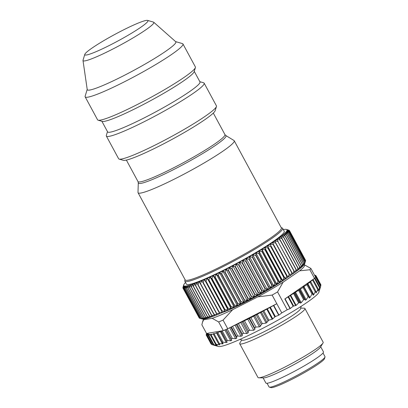 <?xml version="1.0" encoding="UTF-8"?>
<svg xmlns="http://www.w3.org/2000/svg" width="408" height="408" viewBox="0 0 408 408"><rect width="100%" height="100%" fill="white"/><g stroke="black" fill="none" stroke-linecap="round" stroke-linejoin="round"><path stroke-width="0.61" d="M263.089 377.874L265.873 383.02A32.737 3.305 -28.4 0 0 267.515 383.204A32.737 3.305 -28.4 0 0 300.37 368.087A32.737 3.305 -28.4 0 0 323.468 351.88L320.688 346.734M300.686 308.127L304.108 308.188A37.062 3.738 151.6 0 1 304.924 308.494A37.062 3.738 151.6 0 1 278.776 326.839A37.062 3.738 151.6 0 1 241.582 343.954A37.062 3.738 151.6 0 1 239.726 343.75A37.062 3.738 151.6 0 1 239.919 342.899L241.74 339.997M239.726 343.75L257.968 377.487A37.062 3.738 -28.4 0 0 258.784 377.793A37.062 3.738 -28.4 0 0 259.825 377.696A37.062 3.738 -28.4 0 0 294.173 362.156A37.062 3.738 -28.4 0 0 322.973 343.087A37.062 3.738 -28.4 0 0 323.167 342.236L304.924 308.494M281.78 312.916L276.813 303.725L273.743 305.403L278.97 315.073L281.78 312.916A62.388 6.293 -28.4 0 0 287.217 309.764L277.567 291.924A62.388 6.293 151.6 0 1 272.136 295.076L276.813 303.725L230.954 327.109L250.9 317.71L273.743 305.403M278.97 315.073L278.72 315.221L273.488 305.546M226.338 340.894L227.19 342.2L226.282 342.547L223.008 342.164L222.105 342.49L223.247 343.643L222.477 343.903L219.269 343.449L218.515 343.684L219.953 344.684L219.326 344.857L216.22 344.311L211.089 334.83L213.981 333.535L213.359 334.254L214.139 333.968L217.255 332.525L216.969 333.035L221.192 331.102L226.338 340.894L227.378 340.481L230.683 340.808L231.713 340.379L231.157 338.915L232.32 338.416L235.62 338.706L236.762 338.207L236.492 336.58L237.762 336.003L241.021 336.279L242.25 335.713L242.265 333.923L243.622 333.28L246.804 333.56L248.105 332.933L248.385 330.985L249.619 330.271L253.751 330.266L254.918 329.307L254.755 328.073L255.949 327.048L259.417 326.864L260.477 326.232L261.365 324.34L262.39 323.651L266.118 323.08L268.872 320.147L272.228 319.26L275.369 316.552L278.72 315.221M216.969 333.035L222.105 342.49M213.359 334.254L218.515 343.684M216.22 344.311L215.628 344.449L217.347 345.311L216.877 345.392L213.904 344.74L215.169 345.5L212.114 344.663M211.089 334.83L210.436 335.06L215.628 344.449M320.729 286.146L318.918 292.138A57.446 5.794 151.6 0 1 276.165 321.142A57.446 5.794 151.6 0 1 220.942 346.402A57.446 5.794 151.6 0 1 218.377 346.499L211.772 344.566L206.8 335.371L208.549 334.004L206.147 334.876L208.289 333.295L206.28 333.958L207.065 333.377L223.334 330.613A62.388 6.293 151.6 0 0 226.425 329.312A62.388 6.293 151.6 0 0 227.735 328.746L223.059 320.101A62.388 6.293 151.6 0 1 218.657 321.963L223.334 330.613M217.347 345.311L216.877 345.392L216.648 344.964M210.436 335.06L211.415 334.127L208.774 335.259L213.904 344.74L213.486 344.775M215.475 345.51L215.103 345.377M320.775 285.258L320.754 285.712M315.374 276.746L315.838 276.614L315.476 276.92L320.606 286.406L319.663 289.195L319.877 287.451L318.087 291.031L318.225 288.94L313.216 279.674L309.912 281.851L310.769 281.77L307.096 284.121L307.601 284.197L306.923 284.702L303.185 286.997L303.771 286.931L303.052 287.456L285.059 298.835L290.287 308.509L293.138 306.245L296.147 305.383L298.63 302.884L299.38 302.588L300.482 303.067L301.206 302.726L303.629 299.732L304.409 299.375L305.388 300.181L306.138 299.763L308.101 296.8L308.958 296.631L309.188 298.095M319.561 289.012L319.464 289.481M319.877 287.451L319.576 287.803L314.507 278.419M318.245 289.16L315.96 292.954L315.807 291.088L310.769 281.77M315.843 291.241L315.195 291.761L313.793 294.704L313.115 295.224L312.681 293.587L307.601 284.197M312.712 293.673L312.003 294.086L306.923 284.702M309.121 297.865L309.917 297.687L312.003 294.086M303.771 286.931L308.958 296.631M290.287 308.509L290.057 308.642L284.825 298.972L285.059 298.835M287.217 309.764L290.057 308.642M226.312 340.843L221.213 331.418L222.819 330.699M208.774 335.259L208.238 335.432L209.595 334.28L206.8 335.371M284.825 298.972L312.416 279.852L313.216 279.674M309.856 269.749L314.532 278.399A62.388 6.293 -28.4 0 0 314.894 277.996A62.388 6.293 -28.4 0 0 315.568 277.108L310.891 268.459A62.388 6.293 151.6 0 1 309.856 269.749L299.63 270.846A57.446 5.794 -28.4 0 0 304.455 264.833L303.884 264.93M314.991 276.043L315.976 275.696L315.144 276.323M314.66 275.425L315.318 275.201L314.777 275.645M207.065 333.377L206.55 333.464L201.873 324.814L202.409 322.55L203.638 319.79L212.216 318.332A57.446 5.794 -28.4 0 0 232.713 309.657L257.8 296.866A57.446 5.794 -28.4 0 0 283.121 282.178L299.63 270.846M305.607 260.753A60.532 6.105 -28.4 0 0 305.612 260.717L289.537 230.984A60.532 6.105 151.6 0 1 289.532 231.02L305.607 260.753L304.807 263.451A58.681 5.921 151.6 0 1 304.807 263.451A58.681 5.921 151.6 0 1 304.796 263.471A58.681 5.921 151.6 0 1 304.521 264.058A58.681 5.921 151.6 0 1 304.021 264.761A58.681 5.921 151.6 0 1 303.307 265.572A58.681 5.921 151.6 0 1 302.379 266.49A58.681 5.921 151.6 0 1 301.237 267.51A58.681 5.921 151.6 0 1 299.89 268.632A58.681 5.921 151.6 0 1 298.345 269.851A58.681 5.921 151.6 0 1 296.601 271.157A58.681 5.921 151.6 0 1 294.678 272.544A58.681 5.921 151.6 0 1 292.572 274.013A58.681 5.921 151.6 0 1 290.302 275.553A58.681 5.921 151.6 0 1 287.87 277.154A58.681 5.921 151.6 0 1 285.289 278.817A58.681 5.921 151.6 0 1 282.571 280.525A58.681 5.921 151.6 0 1 279.725 282.285A58.681 5.921 151.6 0 1 276.767 284.075A58.681 5.921 151.6 0 1 273.712 285.896A58.681 5.921 151.6 0 1 270.565 287.737A58.681 5.921 151.6 0 1 267.342 289.588A58.681 5.921 151.6 0 1 264.063 291.445A58.681 5.921 151.6 0 1 260.732 293.301A58.681 5.921 151.6 0 1 257.371 295.142A58.681 5.921 151.6 0 1 253.995 296.968A58.681 5.921 151.6 0 1 250.609 298.768A58.681 5.921 151.6 0 1 247.238 300.528A58.681 5.921 151.6 0 1 243.892 302.252A58.681 5.921 151.6 0 1 240.587 303.919A58.681 5.921 151.6 0 1 237.334 305.536A58.681 5.921 151.6 0 1 234.151 307.086A58.681 5.921 151.6 0 1 231.045 308.565A58.681 5.921 151.6 0 1 228.036 309.973A58.681 5.921 151.6 0 1 225.139 311.294A58.681 5.921 151.6 0 1 222.355 312.528A58.681 5.921 151.6 0 1 219.708 313.665A58.681 5.921 151.6 0 1 217.204 314.711A58.681 5.921 151.6 0 1 214.853 315.649A58.681 5.921 151.6 0 1 212.665 316.481A58.681 5.921 151.6 0 1 210.65 317.2A58.681 5.921 151.6 0 1 208.82 317.806A58.681 5.921 151.6 0 1 207.177 318.301A58.681 5.921 151.6 0 1 205.729 318.673A58.681 5.921 151.6 0 1 204.49 318.929A58.681 5.921 151.6 0 1 203.454 319.061A57.446 5.794 -28.4 0 0 203.638 319.79M221.794 312.773A46.328 4.672 -28.4 0 0 288.823 276.527M310.891 268.459L304.455 264.833M277.567 291.924L283.121 282.178M257.8 296.866L272.136 295.076M223.059 320.101L232.713 309.657M212.216 318.332L218.657 321.963M227.735 328.746L230.954 327.109M312.416 279.852L314.532 278.399M258.784 377.793L263.675 377.885A32.737 3.305 -28.4 0 0 264.593 377.798A32.737 3.305 -28.4 0 0 294.933 364.074A32.737 3.305 -28.4 0 0 320.377 347.228L322.973 343.087M239.965 339.4L242.23 340.211A33.272 3.356 -28.4 0 0 272.886 327.16A33.272 3.356 -28.4 0 0 300.594 308.652L301.155 306.316M325.003 357.01L324.503 358.668A30.575 3.086 151.6 0 1 299.064 375.569A30.575 3.086 151.6 0 1 270.989 387.6L269.326 387.115A31.809 3.208 -28.4 0 0 298.539 374.6A31.809 3.208 -28.4 0 0 325.003 357.01A31.809 3.208 -28.4 0 0 324.992 356.648L323.024 353.007M267.061 383.27L269.03 386.906A31.809 3.208 -28.4 0 0 269.326 387.115M201.47 318.286A60.532 6.105 -28.4 0 0 201.557 318.276L185.482 288.543A60.532 6.105 151.6 0 1 185.395 288.558L201.47 318.286L203.454 319.061A58.681 5.921 151.6 0 1 202.633 319.071A58.681 5.921 151.6 0 1 202.103 318.985L199.798 318.301A60.532 6.105 -28.4 0 0 199.849 318.311L183.768 288.578A60.532 6.105 151.6 0 1 183.722 288.568L199.798 318.301L199.328 318.138L183.253 288.405A60.532 6.105 151.6 0 1 183.218 288.39L199.298 318.118A60.532 6.105 -28.4 0 0 199.328 318.138M289.471 230.566A60.532 6.105 151.6 0 1 289.486 230.591L305.561 260.324A60.532 6.105 -28.4 0 0 305.546 260.294L289.471 230.566L286.86 229.679L289.211 230.285A60.532 6.105 151.6 0 0 289.18 230.27L286.477 229.444A58.681 5.921 -28.4 0 0 286.406 229.424A58.681 5.921 -28.4 0 0 285.87 229.337A58.681 5.921 -28.4 0 0 285.049 229.347A58.681 5.921 -28.4 0 0 284.019 229.48A58.681 5.921 -28.4 0 0 283.336 229.607M289.537 230.984L287.028 230.025A58.681 5.921 -28.4 0 0 286.86 229.679A58.681 5.921 -28.4 0 0 286.477 229.444L288.721 230.127M289.374 231.525A60.532 6.105 151.6 0 1 289.349 231.571L305.424 261.304A60.532 6.105 -28.4 0 0 305.449 261.253L289.374 231.525L286.967 230.5A58.681 5.921 -28.4 0 0 287.028 230.025L289.486 230.591M288.981 232.183A60.532 6.105 151.6 0 1 288.94 232.239L305.016 261.972A60.532 6.105 -28.4 0 0 305.056 261.916L288.981 232.183L286.691 231.086A58.681 5.921 -28.4 0 0 286.967 230.5L289.532 231.02M288.364 232.958A60.532 6.105 151.6 0 1 288.308 233.024L304.383 262.757A60.532 6.105 -28.4 0 0 304.439 262.691L288.364 232.958L286.192 231.785A58.681 5.921 -28.4 0 0 286.691 231.086L289.349 231.571M304.796 263.471L305.449 261.253M305.424 261.304L304.521 264.058L305.056 261.916M287.523 233.845A60.532 6.105 151.6 0 1 287.446 233.922L303.526 263.655A60.532 6.105 -28.4 0 0 303.598 263.578L287.523 233.845L285.478 232.596A58.681 5.921 -28.4 0 0 286.192 231.785L288.94 232.239M305.016 261.972L304.021 264.761L304.439 262.691M286.462 234.845A60.532 6.105 151.6 0 1 286.37 234.926L302.445 264.659A60.532 6.105 -28.4 0 0 302.537 264.578L286.462 234.845L284.549 233.514A58.681 5.921 -28.4 0 0 285.478 232.596L288.308 233.024M304.383 262.757L303.307 265.572L303.598 263.578M285.187 235.946A60.532 6.105 151.6 0 1 285.08 236.038L301.155 265.771A60.532 6.105 -28.4 0 0 301.262 265.679L285.187 235.946L283.407 234.539A58.681 5.921 -28.4 0 0 284.549 233.514L287.446 233.922M303.526 263.655L302.379 266.49L302.537 264.578M283.703 237.15A60.532 6.105 151.6 0 1 283.575 237.252L299.656 266.98A60.532 6.105 -28.4 0 0 299.778 266.883L283.703 237.15L282.061 235.661A58.681 5.921 -28.4 0 0 283.407 234.539L286.37 234.926M302.445 264.659L301.237 267.51L301.262 265.679M282.015 238.451A60.532 6.105 151.6 0 1 281.872 238.553L297.947 268.285A60.532 6.105 -28.4 0 0 298.09 268.178L282.015 238.451L280.515 236.875A58.681 5.921 -28.4 0 0 282.061 235.661L285.08 236.038M301.155 265.771L299.89 268.632L299.778 266.883M280.128 239.838A60.532 6.105 151.6 0 1 279.975 239.95L296.05 269.678A60.532 6.105 -28.4 0 0 296.203 269.566L280.128 239.838L278.771 238.18A58.681 5.921 -28.4 0 0 280.515 236.875L283.575 237.252M299.656 266.98L298.345 269.851L298.09 268.178M278.057 241.306A60.532 6.105 151.6 0 1 277.889 241.424L293.964 271.157A60.532 6.105 -28.4 0 0 294.132 271.04L276.848 239.572A58.681 5.921 -28.4 0 0 278.771 238.18L281.872 238.553M297.947 268.285L296.601 271.157L296.203 269.566M275.803 242.857A60.532 6.105 151.6 0 1 275.619 242.979L291.7 272.712A60.532 6.105 -28.4 0 0 291.883 272.585L274.742 241.036A58.681 5.921 -28.4 0 0 276.848 239.572L279.975 239.95M296.05 269.678L294.678 272.544L294.132 271.04M273.385 244.474A60.532 6.105 151.6 0 1 273.187 244.606L289.262 274.334A60.532 6.105 -28.4 0 0 289.461 274.207L272.473 242.576A58.681 5.921 -28.4 0 0 274.742 241.036L277.889 241.424M293.964 271.157L292.572 274.013L291.883 272.585M270.805 246.157A60.532 6.105 151.6 0 1 270.596 246.289L286.671 276.022A60.532 6.105 -28.4 0 0 286.88 275.89L270.04 244.178A58.681 5.921 -28.4 0 0 272.473 242.576L275.619 242.979M291.7 272.712L290.302 275.553L289.461 274.207M268.076 247.896A60.532 6.105 151.6 0 1 267.857 248.033L283.932 277.766A60.532 6.105 -28.4 0 0 284.152 277.629L268.076 247.896L267.459 245.84A58.681 5.921 -28.4 0 0 270.04 244.178L273.187 244.606M289.262 274.334L287.87 277.154L286.88 275.89M265.21 249.681A60.532 6.105 151.6 0 1 264.981 249.824L281.056 279.556A60.532 6.105 -28.4 0 0 281.285 279.414L265.21 249.681L264.741 247.554A58.681 5.921 -28.4 0 0 267.459 245.84L270.596 246.289M286.671 276.022L285.289 278.817L284.152 277.629M262.222 251.512A60.532 6.105 151.6 0 1 261.982 251.654L278.057 281.387A60.532 6.105 -28.4 0 0 278.297 281.245L262.222 251.512L261.895 249.308A58.681 5.921 -28.4 0 0 264.741 247.554L267.857 248.033M283.932 277.766L282.571 280.525L281.285 279.414M259.121 253.373A60.532 6.105 151.6 0 1 258.871 253.521L274.946 283.254A60.532 6.105 -28.4 0 0 275.196 283.106L259.121 253.373L258.937 251.099A58.681 5.921 -28.4 0 0 261.895 249.308L264.981 249.824M281.056 279.556L279.725 282.285L278.297 281.245M255.923 255.265A60.532 6.105 151.6 0 1 255.668 255.413L271.743 285.141A60.532 6.105 -28.4 0 0 271.998 284.993L255.923 255.265L255.882 252.919A58.681 5.921 -28.4 0 0 258.937 251.099L261.982 251.654M278.057 281.387L276.767 284.075L275.196 283.106M252.639 257.168A60.532 6.105 151.6 0 1 252.379 257.321L268.454 287.048A60.532 6.105 -28.4 0 0 268.714 286.9L252.639 257.168L252.736 254.76A58.681 5.921 -28.4 0 0 255.882 252.919L258.871 253.521M274.946 283.254L273.712 285.896L271.998 284.993M249.283 259.085A60.532 6.105 151.6 0 1 249.018 259.233L265.093 288.966A60.532 6.105 -28.4 0 0 265.358 288.813L249.283 259.085L249.512 256.612A58.681 5.921 -28.4 0 0 252.736 254.76L255.668 255.413M271.743 285.141L270.565 287.737L268.714 286.9M245.876 260.998A60.532 6.105 151.6 0 1 245.606 261.151L261.681 290.879A60.532 6.105 -28.4 0 0 261.951 290.731L245.876 260.998L246.233 258.473A58.681 5.921 -28.4 0 0 249.512 256.612L252.379 257.321M268.454 287.048L267.342 289.588L265.358 288.813M242.423 262.91A60.532 6.105 151.6 0 1 242.153 263.058L258.228 292.791A60.532 6.105 -28.4 0 0 258.499 292.638L242.423 262.91L242.903 260.324A58.681 5.921 -28.4 0 0 246.233 258.473L249.018 259.233M265.093 288.966L264.063 291.445L261.951 290.731M238.945 264.802A60.532 6.105 151.6 0 1 238.675 264.95L254.75 294.683A60.532 6.105 -28.4 0 0 255.02 294.535L238.945 264.802L239.542 262.171A58.681 5.921 -28.4 0 0 242.903 260.324L245.606 261.151M261.681 290.879L260.732 293.301L258.499 292.638M235.457 266.674A60.532 6.105 151.6 0 1 235.186 266.817L251.262 296.55A60.532 6.105 -28.4 0 0 251.532 296.402L235.457 266.674L236.166 263.991A58.681 5.921 -28.4 0 0 239.542 262.171L242.153 263.058M258.228 292.791L257.371 295.142L255.02 294.535M231.974 268.51A60.532 6.105 151.6 0 1 231.698 268.653L247.773 298.386A60.532 6.105 -28.4 0 0 248.049 298.243L231.974 268.51L232.779 265.792A58.681 5.921 -28.4 0 0 236.166 263.991L238.675 264.95M254.75 294.683L253.995 296.968L251.532 296.402M228.506 270.31A60.532 6.105 151.6 0 1 228.235 270.448L244.31 300.181A60.532 6.105 -28.4 0 0 244.581 300.043L228.506 270.31L229.408 267.556A58.681 5.921 -28.4 0 0 232.779 265.792L235.186 266.817M251.262 296.55L250.609 298.768L248.049 298.243M225.068 272.065A60.532 6.105 151.6 0 1 224.803 272.197L240.878 301.93A60.532 6.105 -28.4 0 0 241.148 301.793L225.068 272.065L226.063 269.275A58.681 5.921 -28.4 0 0 229.408 267.556L231.698 268.653M247.773 298.386L247.238 300.528L244.581 300.043M221.682 273.763A60.532 6.105 151.6 0 1 221.422 273.89L237.497 303.623A60.532 6.105 -28.4 0 0 237.757 303.491L221.682 273.763L222.758 270.948A58.681 5.921 -28.4 0 0 226.063 269.275L228.235 270.448M244.31 300.181L243.892 302.252L241.148 301.793M218.356 275.395A60.532 6.105 151.6 0 1 218.101 275.522L234.177 305.255A60.532 6.105 -28.4 0 0 234.437 305.128L218.356 275.395L219.504 272.559A58.681 5.921 -28.4 0 0 222.758 270.948L224.803 272.197M240.878 301.93L240.587 303.919L237.757 303.491M215.113 276.966A60.532 6.105 151.6 0 1 214.858 277.083L230.933 306.816A60.532 6.105 -28.4 0 0 231.188 306.694L215.113 276.966L216.322 274.11A58.681 5.921 -28.4 0 0 219.504 272.559L221.422 273.89M237.497 303.623L237.334 305.536L234.437 305.128M211.951 278.455A60.532 6.105 151.6 0 1 211.711 278.572L227.786 308.3A60.532 6.105 -28.4 0 0 228.026 308.188L211.951 278.455L213.216 275.594A58.681 5.921 -28.4 0 0 216.322 274.11L218.101 275.522M234.177 305.255L234.151 307.086L231.188 306.694M208.901 279.868A60.532 6.105 151.6 0 1 208.666 279.975L224.742 309.703A60.532 6.105 -28.4 0 0 224.976 309.595L208.901 279.868L210.207 276.996A58.681 5.921 -28.4 0 0 213.216 275.594L214.858 277.083M230.933 306.816L231.045 308.565L228.026 308.188M205.964 281.189A60.532 6.105 151.6 0 1 205.739 281.291L221.814 311.018A60.532 6.105 -28.4 0 0 222.039 310.921L205.964 281.189L207.31 278.317A58.681 5.921 -28.4 0 0 210.207 276.996L211.711 278.572M227.786 308.3L228.036 309.973L224.976 309.595M203.153 282.418A60.532 6.105 151.6 0 1 202.939 282.509L219.014 312.242A60.532 6.105 -28.4 0 0 219.229 312.151L203.153 282.418L204.525 279.551A58.681 5.921 -28.4 0 0 207.31 278.317L208.666 279.975M224.742 309.703L225.139 311.294L222.039 310.921M200.491 283.545A60.532 6.105 151.6 0 1 200.287 283.631L216.362 313.364A60.532 6.105 -28.4 0 0 216.566 313.278L200.491 283.545L201.878 280.694A58.681 5.921 -28.4 0 0 204.525 279.551L205.739 281.291M221.814 311.018L222.355 312.528L219.229 312.151M197.977 284.575A60.532 6.105 151.6 0 1 197.788 284.651L213.863 314.379A60.532 6.105 -28.4 0 0 214.052 314.303L197.977 284.575L199.374 281.734A58.681 5.921 -28.4 0 0 201.878 280.694L202.939 282.509M219.014 312.242L219.708 313.665L216.566 313.278M195.626 285.493A60.532 6.105 151.6 0 1 195.452 285.559L211.528 315.292A60.532 6.105 -28.4 0 0 211.701 315.221L195.626 285.493L197.023 282.673A58.681 5.921 -28.4 0 0 199.374 281.734L200.287 283.631M216.362 313.364L217.204 314.711L214.052 314.303M193.453 286.299A60.532 6.105 151.6 0 1 193.29 286.355L209.365 316.088A60.532 6.105 -28.4 0 0 209.528 316.027L193.453 286.299L194.835 283.504A58.681 5.921 -28.4 0 0 197.023 282.673L197.788 284.651M213.863 314.379L214.853 315.649L211.701 315.221M191.459 286.987A60.532 6.105 151.6 0 1 191.311 287.038L207.386 316.771A60.532 6.105 -28.4 0 0 207.534 316.72L191.459 286.987L192.821 284.223A58.681 5.921 -28.4 0 0 194.835 283.504L195.452 285.559M211.528 315.292L212.665 316.481L209.528 316.027M189.659 287.558A60.532 6.105 151.6 0 1 189.526 287.599L205.601 317.332A60.532 6.105 -28.4 0 0 205.734 317.291L189.659 287.558L190.99 284.835A58.681 5.921 -28.4 0 0 192.821 284.223L193.29 286.355M209.365 316.088L210.65 317.2L207.534 316.72M188.057 288.012A60.532 6.105 151.6 0 1 187.94 288.043L204.015 317.776A60.532 6.105 -28.4 0 0 204.133 317.745L188.057 288.012L189.348 285.325A58.681 5.921 -28.4 0 0 190.99 284.835L191.311 287.038M207.386 316.771L208.82 317.806L205.734 317.291M186.665 288.339A60.532 6.105 151.6 0 1 186.563 288.359L202.638 318.092A60.532 6.105 -28.4 0 0 202.74 318.072L186.665 288.339L187.899 285.697A58.681 5.921 -28.4 0 0 189.348 285.325L189.526 287.599M205.601 317.332L207.177 318.301L204.133 317.745M185.482 288.543L186.66 285.952A58.681 5.921 -28.4 0 0 187.899 285.697L187.94 288.043M204.015 317.776L205.729 318.673L202.74 318.072M184.513 288.624A60.532 6.105 151.6 0 1 184.447 288.624L200.522 318.357A60.532 6.105 -28.4 0 0 200.588 318.357L184.513 288.624L185.625 286.085A58.681 5.921 -28.4 0 0 186.66 285.952L186.563 288.359M202.638 318.092L204.49 318.929L201.557 318.276M183.768 288.578L184.804 286.095A58.681 5.921 -28.4 0 0 185.625 286.085L185.395 288.558M183.253 288.405L184.202 285.988A58.681 5.921 -28.4 0 0 184.804 286.095L184.447 288.624M202.409 322.55L203.47 319.061L200.588 318.357M200.522 318.357L202.633 319.071L199.849 318.311M199.17 317.888L182.957 288.109L183.814 285.753A58.681 5.921 -28.4 0 0 184.202 285.988L183.722 288.568M182.998 287.88L183.651 285.406A58.681 5.921 -28.4 0 0 183.814 285.753L183.218 288.39M182.957 288.109A60.532 6.105 151.6 0 1 182.947 288.084L183.651 285.406A58.681 5.921 -28.4 0 1 183.702 284.952L183.702 284.952A58.681 5.921 -28.4 0 1 183.707 284.932L182.896 287.655A60.532 6.105 151.6 0 0 182.891 287.691M185.538 282.489A58.681 5.921 -28.4 0 0 185.196 282.836A58.681 5.921 -28.4 0 0 184.482 283.647A58.681 5.921 -28.4 0 0 183.983 284.345A58.681 5.921 -28.4 0 0 183.707 284.932M184.829 281.183L186.436 284.157A55.59 5.61 -28.4 0 0 251.818 254.918A55.59 5.61 -28.4 0 0 284.238 231.275L282.632 228.302A55.59 5.61 151.6 0 1 236.395 259.677A55.59 5.61 151.6 0 1 184.829 281.183A55.59 5.61 151.6 0 1 184.814 280.546A55.59 5.61 151.6 0 1 184.814 280.536M219.708 313.665L201.878 280.694M222.355 312.528L204.525 279.551M225.139 311.294L207.31 278.317M228.036 309.973L210.207 276.996M231.045 308.565L213.216 275.594M234.151 307.086L216.322 274.11M237.334 305.536L219.504 272.559M240.587 303.919L222.758 270.948M243.892 302.252L226.063 269.275M247.238 300.528L229.408 267.556M250.609 298.768L232.779 265.792M253.995 296.968L236.166 263.991M257.371 295.142L239.542 262.171M260.732 293.301L242.903 260.324M264.063 291.445L246.233 258.473M267.342 289.588L249.512 256.612M270.565 287.737L252.736 254.76M273.712 285.896L255.882 252.919M276.767 284.075L258.937 251.099M279.725 282.285L261.895 249.308M282.571 280.525L264.741 247.554M285.289 278.817L267.459 245.84M287.87 277.154L270.04 244.178M290.302 275.553L272.473 242.576M287.054 230.036L286.86 229.679M224.925 134.564L225.808 135.502L234.003 140.51A54.667 5.513 151.6 0 1 234.238 140.75A54.667 5.513 151.6 0 1 234.253 141.387A54.667 5.513 151.6 0 1 186.293 172.931A54.667 5.513 151.6 0 1 138.067 192.749A54.667 5.513 151.6 0 1 137.996 192.423L138.292 182.82L137.991 181.57A49.414 4.983 -28.4 0 0 183.829 162.45A49.414 4.983 -28.4 0 0 224.925 134.564L213.308 113.077M138.067 192.749L185.207 279.934A54.667 5.513 -28.4 0 0 235.916 258.784A54.667 5.513 -28.4 0 0 281.377 227.934L234.238 140.75M281.245 227.684L282.106 227.939A55.59 5.61 151.6 0 1 282.632 228.302M175.608 41.606L182.437 43.605A55.59 5.61 151.6 0 1 182.963 43.967A55.59 5.61 151.6 0 1 150.542 67.606A55.59 5.61 151.6 0 1 85.16 96.849A55.59 5.61 151.6 0 1 85.139 96.212L87.21 89.403M85.16 96.849L97.583 119.825A55.59 5.61 -28.4 0 0 98.104 120.187A55.59 5.61 -28.4 0 0 162.965 90.581A55.59 5.61 -28.4 0 0 195.401 67.58A55.59 5.61 -28.4 0 0 195.386 66.943L182.963 43.967M106.35 136.037L118.626 158.743A55.59 5.61 -28.4 0 0 119.151 159.11A55.59 5.61 -28.4 0 0 184.008 129.504A55.59 5.61 -28.4 0 0 216.449 106.498A55.59 5.61 -28.4 0 0 216.429 105.861L204.153 83.161A55.59 5.61 151.6 0 1 171.732 106.799A55.59 5.61 151.6 0 1 106.35 136.037A55.59 5.61 151.6 0 1 106.335 135.405L107.477 131.631M199.849 81.687L203.633 82.793A55.59 5.61 151.6 0 1 204.153 83.161M216.449 106.498L215.189 110.634A52.505 5.294 151.6 0 1 171.508 139.664A52.505 5.294 151.6 0 1 123.298 160.324L119.151 159.11M98.104 120.187L102.255 121.4A52.505 5.294 -28.4 0 0 163.511 93.442A52.505 5.294 -28.4 0 0 194.147 71.716L195.401 67.58M101.888 121.293L107.605 131.866A52.505 5.294 -28.4 0 0 169.356 104.254A52.505 5.294 -28.4 0 0 199.976 81.926L194.259 71.349M127.016 35.894A35.889 3.621 -28.4 0 0 147.609 20.4A35.889 3.621 -28.4 0 0 114.658 34.517A35.889 3.621 -28.4 0 0 84.798 54.361A35.889 3.621 -28.4 0 0 127.016 35.894M147.609 20.4L153.449 22.108A40.234 4.06 151.6 0 1 153.729 22.251A40.234 4.06 151.6 0 1 130.361 39.479A40.234 4.06 151.6 0 1 82.997 60.496A40.234 4.06 151.6 0 1 83.033 60.18L84.798 54.361M82.997 60.496L87.236 89.576A50.342 5.08 -28.4 0 0 146.503 63.276A50.342 5.08 -28.4 0 0 175.741 41.723L153.729 22.251M212.354 344.729L207.228 335.249M211.599 344.275L206.474 334.795M206.774 334.387L206.519 333.907M315.394 275.879L315.129 275.39M320.831 285.421L315.705 275.941M318.449 290.664L318.169 290.134M317.766 289.598L312.64 280.118M316.486 292.505L315.848 291.327M310.677 281.765L310.488 281.413M315.195 291.761L310.07 282.28M313.793 294.704L307.795 283.606M312.635 293.536L307.601 284.218M219.326 344.857L218.8 343.883M213.501 334.081L213.328 333.764M219.269 343.449L214.139 333.968M222.477 343.903L216.475 332.811M223.008 342.164L217.877 332.683M226.282 342.547L220.279 331.454M227.378 340.481L222.253 331M230.683 340.808L224.834 329.99M231.713 340.379L225.864 329.552M231.157 338.915L226.052 329.47M232.32 338.416L227.215 328.976M235.62 338.706L229.699 327.746M236.762 338.207L230.8 327.185M236.492 336.58L231.367 327.094M237.762 336.003L232.636 326.522M241.021 336.279L235.023 325.186M242.25 335.713L236.252 324.615M242.265 333.923L237.14 324.442M243.622 333.28L238.496 323.799M246.804 333.56L240.807 322.463M248.105 332.933L242.107 321.841M248.385 330.985L243.26 321.504M249.619 330.271L244.54 320.887M293.622 306.005L288.619 296.749M293.138 306.245L288.16 297.039M299.38 302.588L294.306 293.204M298.63 302.884L293.638 293.648M304.409 299.375L299.319 289.96M303.629 299.732L298.61 290.45M308.101 296.8L303.052 287.456M295.678 305.658L290.256 295.632M296.147 305.383L290.715 295.341M300.482 303.067L294.867 292.679M301.206 302.726L295.535 292.235M305.388 300.181L299.625 289.522M306.138 299.763L300.334 289.032M309.917 297.687L303.863 286.498M275.369 316.552L270.392 307.346M274.834 316.899L269.831 307.647M268.872 320.147L263.879 310.911M268 320.79L262.925 311.406M262.39 323.651L257.371 314.369M261.365 324.34L256.27 314.925M255.949 327.048L250.9 317.71M254.755 328.073L249.507 318.362M272.779 318.939L267.357 308.912M272.228 319.26L266.796 309.218M267.016 322.478L261.4 312.089M266.118 323.08L260.447 312.584M260.477 326.232L254.714 315.573M259.417 326.864L253.618 316.134M254.918 329.307L249.043 318.444M253.751 330.266L247.697 319.076M225.808 135.502A49.827 5.029 151.6 0 1 226.032 136.298A49.827 5.029 151.6 0 1 181.035 165.74A49.827 5.029 151.6 0 1 138.292 182.82M213.221 344.648L208.238 335.432M211.114 344.066L206.147 334.876M206.581 334.519L206.28 333.958M315.634 275.783L315.318 275.201M320.943 284.886L315.976 275.696M320.815 285.814L315.838 276.614M319.903 287.176L314.925 277.965M286.406 229.424L287.14 229.638M137.991 181.57L126.373 160.084M185.074 279.684L184.814 280.546"/></g></svg>
